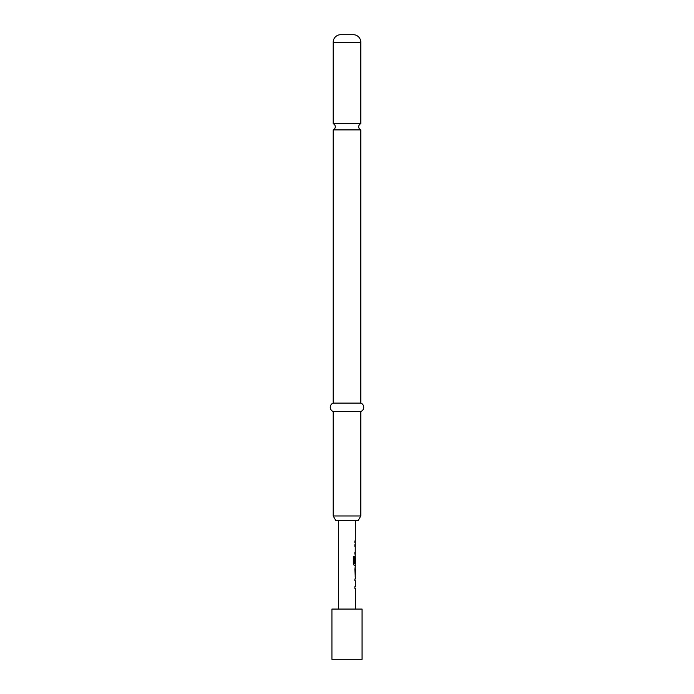 <?xml version="1.0" encoding="UTF-8"?>
<svg xmlns="http://www.w3.org/2000/svg" width="694" height="694" viewBox="0 0 694 694"><rect width="100%" height="100%" fill="white"/><g stroke="black" fill="none" stroke-linecap="round" stroke-linejoin="round"><path stroke-width="1.04" d="M333.189 123.697A3.349 3.349 0 0 1 333.189 129.908L360.811 129.908A3.349 3.349 0 0 1 360.811 123.697L333.189 123.697L333.189 42.239A7.539 7.539 0 0 1 340.719 34.7L353.281 34.7L340.719 34.7M355.371 577L355.371 578.987L354.877 578.987L354.877 580.748L355.371 580.748L355.371 586.664L354.877 586.664L354.877 588.425L355.371 588.425L355.371 609.063M354.877 586.664L354.877 588.425M355.207 567.623L355.207 569.323M355.207 575.239L355.207 576.94M355.371 520.318L355.207 557.698M355.207 563.615L355.207 565.567L354.27 565.567L355.371 565.567L354.877 569.201L355.285 577M355.311 557.698L354.877 562.817L355.371 557.698L355.371 563.615L354.382 563.615L354.322 556.545L353.324 556.545L353.324 563.927L354.27 565.567M354.877 552.381L354.877 554.142M354.877 540.956L354.877 542.708M362.068 609.063L331.932 609.063L331.932 659.3L362.068 659.3L362.068 609.063M338.629 520.318L338.629 609.063M354.877 578.987L354.877 580.748M355.12 556.128L354.877 562.817M354.877 544.703L354.877 546.464M355.371 569.323L355.311 575.239L355.371 569.323M353.281 34.7A7.539 7.539 0 0 1 360.811 42.239L360.811 123.697M358.304 520.318L335.696 520.318L333.189 515.963L360.811 515.963L358.304 520.318M360.811 129.908L360.811 403.093A4.459 4.459 0 0 1 360.811 411.473L333.189 411.473L333.189 515.963M360.811 411.473L360.811 515.963M360.811 403.093L333.189 403.093A4.459 4.459 0 0 0 333.189 411.473M333.189 129.908L333.189 403.093M354.183 563.502L354.183 556.545L353.324 556.545M355.128 575.118L355.293 569.436M360.811 42.239L333.189 42.239"/></g></svg>
